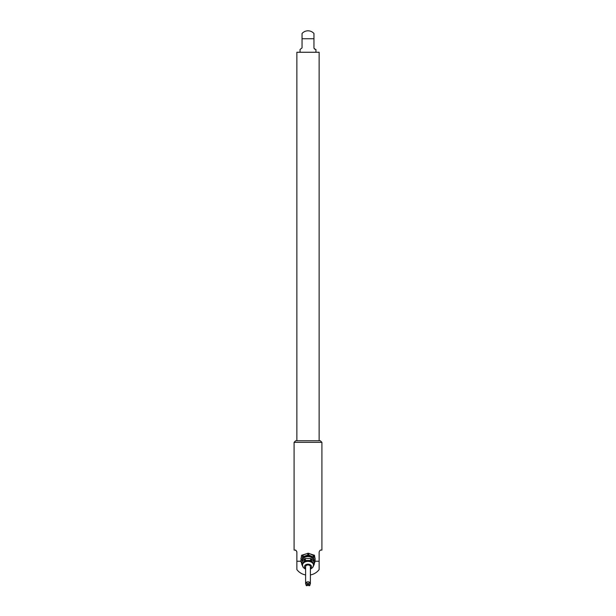 <?xml version="1.0" encoding="UTF-8"?>
<svg xmlns="http://www.w3.org/2000/svg" width="616" height="616" viewBox="0 0 616 616"><rect width="100%" height="100%" fill="white"/><g stroke="black" fill="none" stroke-linecap="round" stroke-linejoin="round"><path stroke-width="0.92" d="M296.866 440.763L296.866 52.26L319.134 52.26L319.134 440.763M294.086 442.357L295.672 440.763L320.328 440.763L321.914 442.357L294.086 442.357L294.086 550.096L294.879 550.096C295.642 549.826 296.304 550.488 296.866 552.082L296.866 569.577A13.914 13.914 0 0 0 305.613 574.936M302.726 566.474L300.816 561.23L301.532 555.27L306.552 553.753L303.103 555.008A6.16 4.358 180 0 0 302.572 555.593L302.31 561.014A6.16 4.358 180 0 0 302.495 561.299L302.51 560.46A5.49 3.881 0 0 1 308 556.579A5.49 3.881 0 0 1 313.49 560.46L313.49 561.276M313.49 560.583L313.69 555.971A6.16 4.358 180 0 0 313.236 555.355L309.81 553.792L314.468 555.27L315.184 561.23L313.275 566.474M310.387 574.936A13.914 13.914 0 0 0 319.134 569.577L319.134 552.082C319.681 550.504 320.343 549.842 321.121 550.096L321.914 550.096L321.914 442.357M296.866 552.013L296.789 551.528M296.057 550.481L294.879 550.096M302.625 566.15L300.939 561.222L296.866 561.23L296.866 565.603M301.532 555.27L300.939 561.222M300.901 558.281A7.153 5.059 180 0 0 302.31 560.722M313.49 560.899A7.153 5.059 180 0 0 315.099 558.281M315.153 559.451L314.468 555.27M309.81 553.792L308.793 553.33A6.16 4.358 180 0 0 307.808 553.291L306.552 553.753M315.153 559.505L313.375 566.15M308.793 553.33L308.793 555.016A6.16 4.358 180 0 0 307.808 554.985L303.103 556.695A6.16 4.358 180 0 0 302.572 557.28L302.31 561.014M313.236 555.355L313.236 557.041L308.793 555.016M313.69 557.657A6.16 4.358 180 0 0 313.236 557.041M302.572 555.593L302.572 557.28M303.103 555.008L303.103 556.695M307.808 553.291L307.808 554.985M312.889 558.697A4.966 3.511 180 0 0 308 555.825A4.966 3.511 180 0 0 303.111 558.697M304.504 558.843A6.16 4.358 180 0 1 305.359 558.496L310.641 558.496A6.16 4.358 180 0 1 311.496 558.843L314.145 562.085L314.145 564.048L311.496 560.806A6.16 4.358 180 0 0 310.641 560.46L305.359 560.46A6.16 4.358 180 0 0 304.504 560.806L304.504 558.843L301.855 562.085A6.16 4.358 180 0 0 301.84 562.431L301.84 564.395A6.16 4.358 180 0 0 301.855 564.749L302.525 565.565M313.475 565.565L314.145 564.749A6.16 4.358 180 0 0 314.16 564.395L314.16 562.431A6.16 4.358 180 0 0 314.145 562.085M311.496 558.843L311.496 560.806M301.855 562.085L301.855 564.048A6.16 4.358 180 0 0 301.84 564.395M301.855 564.048L304.504 560.806M305.359 558.496L305.359 560.46M310.641 558.496L310.641 560.46M302.51 565.242L302.51 564.395A5.49 3.881 0 0 1 308 560.514A5.49 3.881 0 0 1 313.49 564.395L313.49 565.242A5.49 3.881 180 0 0 308.516 561.376A5.49 3.881 180 0 0 308 561.361A5.49 3.881 180 0 0 302.51 565.242L303.257 567.513L305.613 569.269M309.91 584.522A2.387 1.686 180 0 0 310.387 583.514L310.387 566.643A2.387 1.686 180 0 0 308 564.957A2.387 1.686 180 0 0 305.613 566.643L305.613 583.514A2.387 1.686 180 0 0 306.09 584.522M307.523 585.169A2.387 1.686 180 0 0 308.477 585.169M310.387 583.514A2.387 1.686 180 0 0 308 581.827A2.387 1.686 180 0 0 305.613 583.514M309.91 585.2L309.91 583.514A0.716 0.508 180 0 0 308.477 583.514L308.477 585.2A0.716 0.508 180 0 0 309.91 585.2A0.716 0.508 180 0 0 308.477 585.2M307.523 585.2L307.523 583.514A0.716 0.508 180 0 0 306.09 583.514L306.09 585.2A0.716 0.508 180 0 0 307.523 585.2A0.716 0.508 180 0 0 306.09 585.2M314.268 48.833L315.554 49.488L314.021 48.325M315.554 49.488L315.954 49.488L315.954 52.26M313.96 47.894L313.96 33.495A7.954 7.954 0 0 0 302.04 33.495L302.04 47.894L300.046 49.488L300.046 52.26M302.04 34.38L302.04 38.754L313.96 38.754L313.96 34.38M319.134 561.23L315.061 561.222M310.387 568.452A3.496 2.472 180 0 0 311.311 565.85A3.496 2.472 180 0 0 308.331 564.187A3.496 2.472 180 0 0 308 564.171A3.496 2.472 180 0 0 304.743 565.742A3.496 2.472 180 0 0 305.613 568.452M310.387 569.269L312.759 567.482L313.49 565.242"/></g></svg>
